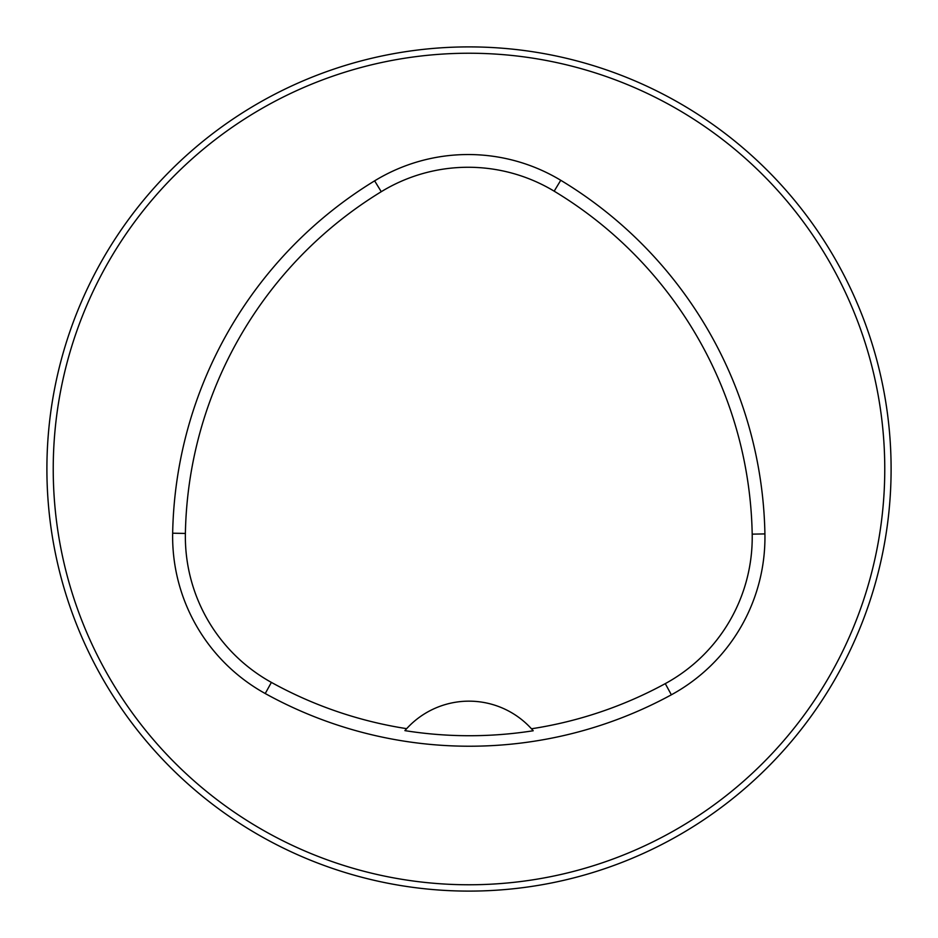 <?xml version="1.0" encoding="UTF-8"?>
<svg xmlns="http://www.w3.org/2000/svg" width="938" height="938" viewBox="0 0 938 938"><rect width="100%" height="100%" fill="white"/><g stroke="black" fill="none" stroke-linecap="round" stroke-linejoin="round"><path stroke-width="1.41" d="M265.231 693.534A179.393 179.393 0 0 1 172.662 533.206A422.1 422.1 0 0 1 374.625 180.846A179.393 179.393 0 0 1 560.748 180.284A422.1 422.1 0 0 1 764.916 533.91A179.393 179.393 0 0 1 671.362 694.8A422.1 422.1 0 0 1 265.231 693.534L271.387 682.395A166.671 166.671 0 0 1 185.384 533.441A409.378 409.378 0 0 1 381.262 191.704A166.671 166.671 0 0 1 554.17 191.176A409.378 409.378 0 0 1 752.194 534.144A166.671 166.671 0 0 1 665.277 683.626A409.378 409.378 0 0 1 531.459 728.779A84.42 84.42 0 0 1 533.206 730.761L531.459 728.779A84.42 84.42 0 0 0 406.658 728.662L404.899 730.632A411.606 411.606 0 0 0 533.206 730.761M53.232 469A415.769 415.769 0 0 1 676.884 108.937A415.769 415.769 0 0 1 676.884 829.063A415.769 415.769 0 0 1 53.232 469M46.9 469A422.1 422.1 0 0 1 680.05 103.45A422.1 422.1 0 0 1 680.05 834.55A422.1 422.1 0 0 1 46.9 469M404.899 730.632A84.42 84.42 0 0 1 406.658 728.662A409.378 409.378 0 0 1 271.387 682.395M185.384 533.441L172.662 533.206M381.262 191.704L374.625 180.846M554.17 191.176L560.748 180.284M752.194 534.144L764.916 533.91M665.277 683.626L671.362 694.8"/></g></svg>
